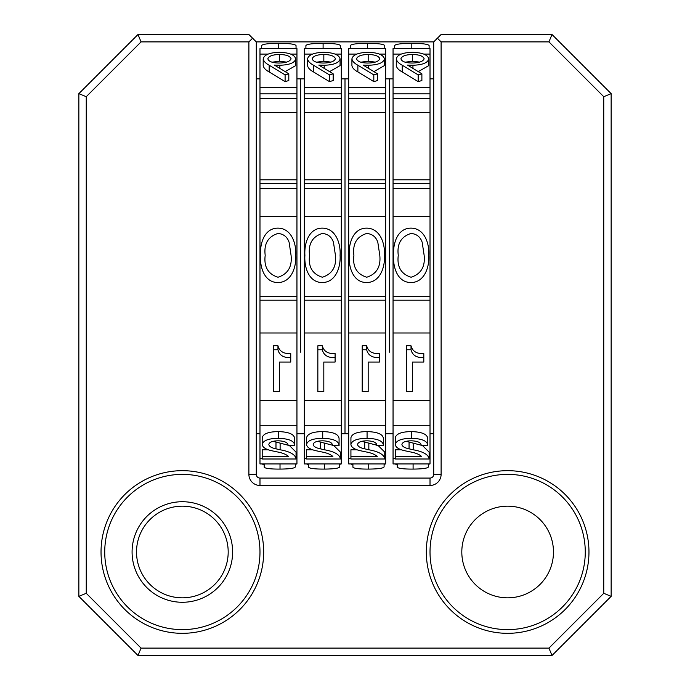 <?xml version="1.0" encoding="UTF-8"?>
<svg xmlns="http://www.w3.org/2000/svg" width="690" height="690" viewBox="0 0 690 690"><rect width="100%" height="100%" fill="white"/><g stroke="black" fill="none" stroke-linecap="round" stroke-linejoin="round"><path stroke-width="1.03" d="M433.717 41.892L256.283 41.892L256.283 474.375A3.7 3.7 0 0 0 259.983 478.075L430.017 478.075A3.7 3.7 0 0 0 433.717 474.375L433.717 41.892L441.108 34.5L552 34.5L611.142 93.642L611.142 596.358L552 655.5L138 655.5L78.858 596.358L78.858 93.642L138 34.5L248.892 34.5L252.592 38.2L248.892 41.892L141.062 41.892L86.25 96.704L86.25 593.297L141.062 648.108L548.938 648.108L603.75 593.297L603.75 96.704L548.938 41.892L441.108 41.892L441.108 474.375A11.092 11.092 0 0 1 430.017 485.467L259.983 485.467A11.092 11.092 0 0 1 248.892 474.375L248.892 41.892M341.3 433.717L345 433.717L345 78.858L345 433.717L348.7 433.717M389.358 352.211L389.358 78.858L389.358 352.211M379.405 54.087L385.658 54.087L385.658 48.593L348.7 48.593L348.7 463.939L385.658 463.939L385.658 458.6L384.761 458.6M357.144 449.794L350.925 449.794L350.925 458.997L384.761 458.997L384.761 452.105L378.379 445.775M384.761 458.833C384.028 454.546 378.715 451.527 368.839 449.785L364.7 448.828C360.232 447.914 357.851 446.456 357.558 444.438C358.136 442.066 361.353 440.85 367.227 440.807C373.713 441.134 376.904 442.713 376.8 445.533L383.433 445.775L383.433 438.693C383.079 434.26 377.62 431.897 367.071 431.604C357.256 431.707 351.874 433.751 350.925 437.736L350.925 444.455C351.27 447.465 354.772 449.621 361.422 450.95L365.553 451.838C371.039 452.778 374.946 454.339 377.257 456.521L350.925 456.521M376.783 445.197L361.845 441.315M348.7 458.6L350.925 458.6M348.7 425.299L385.658 425.299L385.658 458.6M366.675 345.776L362.207 345.776L362.207 391.627L368.175 391.627L368.175 362.052L379.457 362.052L379.457 353.591C372.35 353.944 368.089 351.339 366.675 345.776L366.675 349.77L362.207 349.77M368.175 387.633L368.175 362.052M348.7 332.994L385.658 332.994L385.658 400.433L348.7 400.433M348.7 216.341L385.658 216.341L385.658 296.502L348.7 296.502M384.425 58.883C383.459 62.825 378.172 64.946 368.581 65.248L363.138 65.084L377.525 73.821L377.525 80.549L373.816 81.618L357.877 71.941C354.367 70.061 352.374 67.956 351.917 65.628L351.917 58.9C352.84 54.846 358.179 52.638 367.96 52.293C377.93 52.604 383.424 54.795 384.425 58.883L384.425 65.602L373.92 71.631M385.658 54.087L385.658 87.388L348.7 87.388M348.7 54.087L356.825 54.087M348.7 112.367L385.658 112.367L385.658 179.805L348.7 179.805M377.525 73.821L373.816 74.891L373.816 81.618M373.816 74.891L357.877 65.214C354.367 63.342 352.374 61.238 351.917 58.9M368.581 65.248L368.581 68.388M368.193 54.501C374.955 54.631 378.819 56.054 379.785 58.771C378.672 61.522 374.644 62.945 367.718 63.04C361.025 62.928 357.308 61.496 356.566 58.771C357.541 56.054 361.413 54.622 368.193 54.501L368.193 61.22L375.274 62.109M360.775 62.195L368.193 61.22M366.571 228.14C352.823 228.148 348.485 244.079 349.269 255.317C348.441 266.59 352.806 282.503 366.571 282.538C380.285 282.529 385.193 266.711 384.425 255.317C385.218 243.915 380.276 228.166 366.571 228.14M353.91 255.343C352.478 266.806 356.747 274.103 366.726 277.233C376.611 274.051 380.966 266.754 379.785 255.343L377.827 242.328C376.015 236.92 372.315 233.953 366.726 233.444C356.739 236.575 352.469 243.881 353.91 255.343M384.761 48.593L384.761 45.609C383.812 44.134 378.042 43.384 367.46 43.349C356.903 43.384 351.167 44.134 350.261 45.609L350.261 48.593M367.46 43.349L367.46 48.593M379.457 357.584C372.35 357.938 368.089 355.333 366.675 349.77M364.7 448.828L364.7 442.1M383.433 445.412C383.079 440.979 377.62 438.624 367.071 438.331L367.071 431.604M367.071 438.331C357.256 438.435 351.874 440.479 350.925 444.455M384.097 464.37L385.425 463.939M368.736 463.939L368.736 469.096C378.646 468.984 383.769 468.217 384.097 466.785L384.097 463.939M368.736 469.096C359.257 469.122 353.979 468.493 352.918 467.208L352.918 463.939M352.918 465.164L350.925 463.939M385.658 112.367L385.658 87.388M385.658 216.341L385.658 179.805M385.658 332.994L385.658 296.502M385.658 425.299L385.658 400.433M182.358 501.725A50.275 50.275 0 0 0 132.083 552A50.275 50.275 0 0 0 182.358 602.275A50.275 50.275 0 0 0 232.625 552A50.275 50.275 0 0 0 182.358 501.725M182.358 506.167A45.833 45.833 0 0 0 136.525 552A45.833 45.833 0 0 0 182.358 597.833A45.833 45.833 0 0 0 228.192 552A45.833 45.833 0 0 0 182.358 506.167M182.358 633.325A81.325 81.325 0 0 1 101.033 552A81.325 81.325 0 0 1 182.358 470.675A81.325 81.325 0 0 1 263.675 552A81.325 81.325 0 0 1 182.358 633.325M182.358 474.375A77.625 77.625 0 0 0 104.733 552A77.625 77.625 0 0 0 182.358 629.625A77.625 77.625 0 0 0 259.983 552A77.625 77.625 0 0 0 182.358 474.375M507.642 633.325A81.325 81.325 0 0 1 426.325 552A81.325 81.325 0 0 1 507.642 470.675A81.325 81.325 0 0 1 588.967 552A81.325 81.325 0 0 1 507.642 633.325M507.642 474.375A77.625 77.625 0 0 0 430.017 552A77.625 77.625 0 0 0 507.642 629.625A77.625 77.625 0 0 0 585.267 552A77.625 77.625 0 0 0 507.642 474.375M507.642 506.167A45.833 45.833 0 0 0 461.808 552A45.833 45.833 0 0 0 507.642 597.833A45.833 45.833 0 0 0 553.475 552A45.833 45.833 0 0 0 507.642 506.167M138 655.5L141.062 648.108M548.938 648.108L552 655.5M603.75 593.297L611.142 596.358M78.858 596.358L86.25 593.297M603.75 96.704L611.142 93.642M78.858 93.642L86.25 96.704M548.938 41.892L552 34.5M138 34.5L141.062 41.892M441.108 41.892L437.408 38.2M256.283 41.892L252.592 38.2M300.642 352.211L300.642 78.858L300.642 352.211M290.688 54.087L296.95 54.087L296.95 48.593L259.983 48.593L259.983 463.939L296.95 463.939L296.95 458.6L296.045 458.6M268.427 449.794L262.209 449.794L262.209 458.997L296.045 458.997L296.045 452.105L289.662 445.775M296.045 458.833C295.311 454.546 290.007 451.527 280.123 449.785L275.983 448.828C271.515 447.914 269.135 446.456 268.841 444.438C269.419 442.066 272.645 440.85 278.519 440.807C285.005 441.134 288.196 442.713 288.084 445.533L294.716 445.775L294.716 438.693C294.363 434.26 288.912 431.897 278.363 431.604C268.548 431.707 263.157 433.751 262.209 437.736L262.209 444.455C262.562 447.465 266.055 449.621 272.714 450.95L276.837 451.838C282.331 452.778 286.229 454.339 288.541 456.521L262.209 456.521M288.066 445.197L273.128 441.315M259.983 458.6L262.209 458.6M259.983 425.299L296.95 425.299L296.95 458.6M277.958 345.776L273.49 345.776L273.49 391.627L279.459 391.627L279.459 362.052L290.74 362.052L290.74 353.591C283.633 353.944 279.372 351.339 277.958 345.776L277.958 349.77L273.49 349.77M279.459 387.633L279.459 362.052M259.983 332.994L296.95 332.994L296.95 400.433L259.983 400.433M259.983 216.341L296.95 216.341L296.95 296.502L259.983 296.502M295.717 58.883C294.742 62.825 289.464 64.946 279.864 65.248L274.422 65.084L288.808 73.821L288.808 80.549L285.099 81.618L269.169 71.941C265.65 70.061 263.666 67.956 263.201 65.628L263.201 58.9C264.123 54.846 269.471 52.638 279.243 52.293C289.214 52.604 294.708 54.795 295.717 58.883L295.717 65.602L285.203 71.631M296.95 54.087L296.95 87.388L259.983 87.388M259.983 54.087L268.117 54.087M259.983 112.367L296.95 112.367L296.95 179.805L259.983 179.805M288.808 73.821L285.099 74.891L285.099 81.618M285.099 74.891L269.169 65.214C265.65 63.342 263.666 61.238 263.201 58.9M279.864 65.248L279.864 68.388M279.485 54.501C286.247 54.631 290.111 56.054 291.068 58.771C289.955 61.522 285.936 62.945 279.002 63.04C272.309 62.928 268.591 61.496 267.849 58.771C268.824 56.054 272.697 54.622 279.485 54.501L279.485 61.22L286.557 62.109M272.067 62.195L279.485 61.22M277.854 228.14C264.106 228.148 259.768 244.079 260.553 255.317C259.725 266.59 264.089 282.503 277.854 282.538C291.577 282.529 296.484 266.711 295.717 255.317C296.502 243.915 291.568 228.166 277.854 228.14M265.193 255.343C263.761 266.806 268.039 274.103 278.01 277.233C287.894 274.051 292.25 266.754 291.068 255.343L289.11 242.328C287.299 236.92 283.599 233.953 278.01 233.444C268.031 236.575 263.761 243.881 265.193 255.343M296.045 48.593L296.045 45.609C295.096 44.134 289.334 43.384 278.743 43.349C268.186 43.384 262.459 44.134 261.545 45.609L261.545 48.593M278.743 43.349L278.743 48.593M290.74 357.584C283.633 357.938 279.372 355.333 277.958 349.77M275.983 448.828L275.983 442.1M294.716 445.412C294.363 440.979 288.912 438.624 278.363 438.331L278.363 431.604M278.363 438.331C268.548 438.435 263.157 440.479 262.209 444.455M295.38 464.37L296.709 463.939M280.019 463.939L280.019 469.096C289.938 468.984 295.053 468.217 295.38 466.785L295.38 463.939M280.019 469.096C270.54 469.122 265.271 468.493 264.201 467.208L264.201 463.939M264.201 465.164L262.209 463.939M296.95 112.367L296.95 87.388M296.95 216.341L296.95 179.805M296.95 332.994L296.95 296.502M296.95 425.299L296.95 400.433M335.047 54.087L341.3 54.087L341.3 48.593L304.342 48.593L304.342 463.939L341.3 463.939L341.3 458.6L340.403 458.6M312.786 449.794L306.567 449.794L306.567 458.997L340.403 458.997L340.403 452.105L334.02 445.775M340.403 458.833C339.67 454.546 334.357 451.527 324.481 449.785L320.341 448.828C315.873 447.914 313.493 446.456 313.2 444.438C313.778 442.066 317.003 440.85 322.877 440.807C329.363 441.134 332.546 442.713 332.442 445.533L339.075 445.775L339.075 438.693C338.721 434.26 333.27 431.897 322.722 431.604C312.898 431.707 307.516 433.751 306.567 437.736L306.567 444.455C306.912 447.465 310.414 449.621 317.072 450.95L321.195 451.838C326.689 452.778 330.588 454.339 332.899 456.521L306.567 456.521M332.425 445.197L317.486 441.315M304.342 458.6L306.567 458.6M304.342 425.299L341.3 425.299L341.3 458.6M322.316 345.776L317.849 345.776L317.849 391.627L323.817 391.627L323.817 362.052L335.099 362.052L335.099 353.591C327.991 353.944 323.731 351.339 322.316 345.776L322.316 349.77L317.849 349.77M323.817 387.633L323.817 362.052M304.342 332.994L341.3 332.994L341.3 400.433L304.342 400.433M304.342 216.341L341.3 216.341L341.3 296.502L304.342 296.502M340.075 58.883C339.101 62.825 333.813 64.946 324.222 65.248L318.78 65.084L333.166 73.821L333.166 80.549L329.458 81.618L313.519 71.941C310.008 70.061 308.016 67.956 307.559 65.628L307.559 58.9C308.482 54.846 313.829 52.638 323.601 52.293C333.572 52.604 339.066 54.795 340.075 58.883L340.075 65.602L329.561 71.631M341.3 54.087L341.3 87.388L304.342 87.388M304.342 54.087L312.466 54.087M304.342 112.367L341.3 112.367L341.3 179.805L304.342 179.805M333.166 73.821L329.458 74.891L329.458 81.618M329.458 74.891L313.519 65.214C310.008 63.342 308.016 61.238 307.559 58.9M324.222 65.248L324.222 68.388M323.834 54.501C330.596 54.631 334.46 56.054 335.426 58.771C334.314 61.522 330.294 62.945 323.36 63.04C316.667 62.928 312.95 61.496 312.208 58.771C313.182 56.054 317.055 54.622 323.834 54.501L323.834 61.22L330.915 62.109M316.425 62.195L323.834 61.22M322.213 228.14C308.464 228.148 304.126 244.079 304.911 255.317C304.083 266.59 308.447 282.503 322.213 282.538C335.935 282.529 340.834 266.711 340.075 255.317C340.86 243.915 335.927 228.166 322.213 228.14M309.551 255.343C308.12 266.806 312.389 274.103 322.368 277.233C332.252 274.051 336.608 266.754 335.426 255.343L333.468 242.328C331.657 236.92 327.957 233.953 322.368 233.444C312.389 236.575 308.111 243.881 309.551 255.343M340.403 48.593L340.403 45.609C339.454 44.134 333.684 43.384 323.101 43.349C312.544 43.384 306.809 44.134 305.903 45.609L305.903 48.593M323.101 43.349L323.101 48.593M335.099 357.584C327.991 357.938 323.731 355.333 322.316 349.77M320.341 448.828L320.341 442.1M339.075 445.412C338.721 440.979 333.27 438.624 322.722 438.331L322.722 431.604M322.722 438.331C312.898 438.435 307.516 440.479 306.567 444.455M339.739 464.37L341.067 463.939M324.378 463.939L324.378 469.096C334.296 468.984 339.411 468.217 339.739 466.785L339.739 463.939M324.378 469.096C314.899 469.122 309.629 468.493 308.559 467.208L308.559 463.939M308.559 465.164L306.567 463.939M341.3 112.367L341.3 87.388M341.3 216.341L341.3 179.805M341.3 332.994L341.3 296.502M341.3 425.299L341.3 400.433M423.764 54.087L430.017 54.087L430.017 48.593L393.05 48.593L393.05 463.939L430.017 463.939L430.017 458.6L429.12 458.6M401.502 449.794L395.284 449.794L395.284 458.997L429.12 458.997L429.12 452.105L422.737 445.775M429.12 458.833C428.387 454.546 423.074 451.527 413.198 449.785L409.058 448.828C404.59 447.914 402.201 446.456 401.916 444.438C402.494 442.066 405.711 440.85 411.585 440.807C418.071 441.134 421.262 442.713 421.159 445.533L427.791 445.775L427.791 438.693C427.438 434.26 421.978 431.897 411.43 431.604C401.615 431.707 396.233 433.751 395.284 437.736L395.284 444.455C395.629 447.465 399.131 449.621 405.78 450.95L409.912 451.838C415.397 452.778 419.304 454.339 421.616 456.521L395.284 456.521M421.133 445.197L406.203 441.315M393.05 458.6L395.284 458.6M393.05 425.299L430.017 425.299L430.017 458.6M411.024 345.776L406.557 345.776L406.557 391.627L412.534 391.627L412.534 362.052L423.807 362.052L423.807 353.591C416.708 353.944 412.447 351.339 411.024 345.776L411.024 349.77L406.557 349.77M412.534 387.633L412.534 362.052M393.05 332.994L430.017 332.994L430.017 400.433L393.05 400.433M393.05 216.341L430.017 216.341L430.017 296.502L393.05 296.502M428.783 58.883C427.817 62.825 422.53 64.946 412.939 65.248L407.497 65.084L421.883 73.821L421.883 80.549L418.175 81.618L402.236 71.941C398.716 70.061 396.733 67.956 396.276 65.628L396.276 58.9C397.199 54.846 402.537 52.638 412.31 52.293C422.289 52.604 427.774 54.795 428.783 58.883L428.783 65.602L418.269 71.631M430.017 54.087L430.017 87.388L393.05 87.388M393.05 54.087L401.183 54.087M393.05 112.367L430.017 112.367L430.017 179.805L393.05 179.805M430.017 78.858L433.717 78.858L433.717 352.211M421.883 73.821L418.175 74.891L418.175 81.618M418.175 74.891L402.236 65.214C398.716 63.342 396.733 61.238 396.276 58.9M412.939 65.248L412.939 68.388M412.551 54.501C419.313 54.631 423.177 56.054 424.143 58.771C423.03 61.522 419.003 62.945 412.077 63.04C405.384 62.928 401.666 61.496 400.925 58.771C401.891 56.054 405.772 54.622 412.551 54.501L412.551 61.22L419.632 62.109M405.134 62.195L412.551 61.22M410.921 228.14C397.181 228.148 392.834 244.079 393.619 255.317C392.791 266.59 397.164 282.503 410.921 282.538C424.643 282.529 429.551 266.711 428.783 255.317C429.577 243.915 424.635 228.166 410.921 228.14M398.268 255.343C396.836 266.806 401.106 274.103 411.076 277.233C420.969 274.051 425.325 266.754 424.143 255.343L422.185 242.328C420.374 236.92 416.674 233.953 411.076 233.444C401.097 236.575 396.828 243.881 398.268 255.343M429.12 48.593L429.12 45.609C428.171 44.134 422.401 43.384 411.818 43.349C401.261 43.384 395.525 44.134 394.62 45.609L394.62 48.593M411.818 43.349L411.818 48.593M423.807 357.584C416.708 357.938 412.447 355.333 411.024 349.77M409.058 448.828L409.058 442.1M427.791 445.412C427.438 440.979 421.978 438.624 411.43 438.331L411.43 431.604M411.43 438.331C401.615 438.435 396.233 440.479 395.284 444.455M428.456 464.37L429.784 463.939M413.094 463.939L413.094 469.096C423.005 468.984 428.128 468.217 428.456 466.785L428.456 463.939M413.094 469.096C403.615 469.122 398.337 468.493 397.268 467.208L397.268 463.939M397.268 465.164L395.284 463.939M430.017 112.367L430.017 87.388M430.017 216.341L430.017 179.805M430.017 332.994L430.017 296.502M430.017 425.299L430.017 400.433M357.877 65.214L357.877 71.941M368.839 449.785L368.839 443.058M348.7 300.202L385.658 300.202M348.7 183.643L385.658 183.643M348.7 188.75L385.658 188.75M348.7 93.849L385.658 93.849M348.7 98.739L385.658 98.739M441.108 474.375L433.717 474.375M256.283 474.375L248.892 474.375M430.017 485.467L430.017 478.075M259.983 478.075L259.983 485.467M269.169 65.214L269.169 71.941M280.123 449.785L280.123 443.058M259.983 300.202L296.95 300.202M259.983 183.643L296.95 183.643M259.983 188.75L296.95 188.75M259.983 93.849L296.95 93.849M259.983 98.739L296.95 98.739M313.519 65.214L313.519 71.941M324.481 449.785L324.481 443.058M304.342 300.202L341.3 300.202M304.342 183.643L341.3 183.643M304.342 188.75L341.3 188.75M304.342 93.849L341.3 93.849M304.342 98.739L341.3 98.739M402.236 65.214L402.236 71.941M413.198 449.785L413.198 443.058M393.05 300.202L430.017 300.202M393.05 183.643L430.017 183.643M393.05 188.75L430.017 188.75M393.05 93.849L430.017 93.849M393.05 98.739L430.017 98.739M385.658 433.717L393.05 433.717M385.658 78.858L393.05 78.858M348.7 78.858L341.3 78.858M259.983 433.717L256.283 433.717M296.95 433.717L304.342 433.717M296.95 78.858L304.342 78.858M259.983 78.858L256.283 78.858M430.017 433.717L433.717 433.717"/></g></svg>
